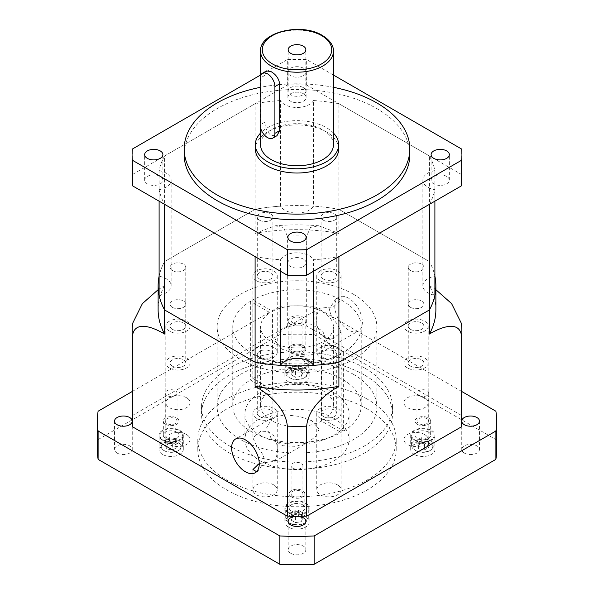 <?xml version="1.0" encoding="UTF-8"?>
<svg xmlns="http://www.w3.org/2000/svg" width="594" height="594" viewBox="0 0 594 594"><rect width="100%" height="100%" fill="white"/><g stroke="black" fill="none" stroke-linecap="round" stroke-linejoin="round"><path stroke-width="0.45" stroke-dasharray="2.97 2.23" d="M434.897 201.173L434.897 189.686A17.36 10.024 0 0 1 427.947 187.236A17.36 10.024 0 0 1 422.861 180.153A17.36 10.024 0 0 1 434.897 170.612A138.877 80.183 0 0 0 429.41 155.955L338.899 103.705A138.877 80.183 0 0 0 313.521 100.535L313.521 206.14A17.36 10.024 0 0 1 284.726 210.15A17.36 10.024 0 0 1 280.479 206.14A138.877 80.183 0 0 0 255.101 209.303L164.59 261.56A138.877 80.183 0 0 0 159.103 276.21L159.103 170.612A138.877 80.183 0 0 1 164.59 155.955L164.59 261.56A138.877 80.183 0 0 0 159.103 276.21A17.36 10.024 0 0 1 171.139 285.751L171.139 180.153A17.36 10.024 0 0 0 159.103 170.612M434.897 170.612L434.897 276.21A138.877 80.183 0 0 0 429.41 261.56A138.877 80.183 0 0 1 434.897 276.21A17.36 10.024 0 0 0 422.861 285.751A17.36 10.024 0 0 0 427.947 292.835A17.36 10.024 0 0 0 434.897 295.292M280.479 206.14L280.479 100.535A17.36 10.024 0 0 0 284.726 104.551A17.36 10.024 0 0 0 313.521 100.535M159.103 295.292A17.36 10.024 0 0 0 171.139 285.751M461.917 420.106A8.851 5.108 0 0 0 461.909 420.136A164.917 95.218 0 0 0 461.635 415.533L306.675 326.061L306.675 236.056L310.491 227.561L318.852 225.787L338.899 233.405L338.899 209.303L429.41 261.56L338.899 209.303A138.877 80.183 0 0 0 313.521 206.14M313.521 271.25L313.521 259.764A138.877 80.183 0 0 0 338.899 256.593M158.123 289.701L164.59 285.655L164.59 261.56L255.101 209.303A138.877 80.183 0 0 1 338.899 209.303L338.899 103.705M435.877 309.845A138.877 80.183 0 0 0 429.41 285.655L429.41 155.955M338.899 233.405A138.877 80.183 0 0 0 255.101 233.405L255.101 103.705L164.59 155.955M280.479 100.535A138.877 80.183 0 0 0 255.101 103.705M159.103 201.173L159.103 189.686A138.877 80.183 0 0 0 164.59 204.343M429.41 204.343A138.877 80.183 0 0 0 434.897 189.686M159.103 189.686A17.36 10.024 0 0 0 171.139 180.153M255.101 256.593A138.877 80.183 0 0 0 280.479 259.764A17.36 10.024 0 0 1 297 252.814A17.36 10.024 0 0 1 313.521 259.764M280.479 271.25L280.479 259.764M266.543 70.894L264.931 75.349L264.931 122.126C265.006 127.755 267.1 132.217 271.22 135.499L276.96 135.707M303.259 87.593A8.851 5.108 0 0 0 293.614 86.486A8.851 5.108 0 0 0 288.149 91.209A8.851 5.108 0 0 0 290.741 94.817A8.851 5.108 0 0 0 300.386 95.931A8.851 5.108 0 0 0 305.851 91.209A8.851 5.108 0 0 0 303.259 87.593M333.457 144.713A36.457 21.05 0 0 0 322.78 129.834A36.457 21.05 0 0 0 283.048 125.267A36.457 21.05 0 0 0 260.543 144.713M303.445 68.228A9.11 5.264 0 0 0 293.51 67.085A9.11 5.264 0 0 0 287.89 71.948A9.11 5.264 0 0 0 290.555 75.668A9.11 5.264 0 0 0 300.49 76.812A9.11 5.264 0 0 0 306.11 71.948A9.11 5.264 0 0 0 303.445 68.228M303.445 93.741A9.11 5.264 0 0 0 293.51 92.605A9.11 5.264 0 0 0 287.89 97.461A9.11 5.264 0 0 0 290.555 101.18A9.11 5.264 0 0 0 300.49 102.324A9.11 5.264 0 0 0 306.11 97.461A9.11 5.264 0 0 0 303.445 93.741M160.224 176.433A9.11 5.264 0 0 0 150.289 175.289A9.11 5.264 0 0 0 144.669 180.153A9.11 5.264 0 0 0 147.334 183.873A9.11 5.264 0 0 0 157.269 185.009A9.11 5.264 0 0 0 162.897 180.153A9.11 5.264 0 0 0 160.224 176.433M303.445 259.118A9.11 5.264 0 0 0 293.51 257.974A9.11 5.264 0 0 0 287.89 262.838A9.11 5.264 0 0 0 290.555 266.558A9.11 5.264 0 0 0 300.49 267.701A9.11 5.264 0 0 0 306.11 262.838A9.11 5.264 0 0 0 303.445 259.118M446.666 176.433A9.11 5.264 0 0 0 436.731 175.289A9.11 5.264 0 0 0 431.103 180.153A9.11 5.264 0 0 0 433.776 183.873A9.11 5.264 0 0 0 443.711 185.009A9.11 5.264 0 0 0 449.331 180.153A9.11 5.264 0 0 0 446.666 176.433M338.662 148.968A41.662 24.057 0 0 0 326.462 131.957A41.662 24.057 0 0 0 281.059 126.745A41.662 24.057 0 0 0 255.338 148.968M333.457 133.071A41.662 24.057 0 0 0 326.462 127.703A41.662 24.057 0 0 0 260.543 133.071M409.838 154.633A112.838 65.147 0 0 0 376.789 108.568A112.838 65.147 0 0 0 253.816 94.446A112.838 65.147 0 0 0 184.162 154.633M461.917 180.153A164.917 95.218 0 0 0 461.635 174.562L306.675 85.098A164.917 95.218 0 0 0 287.325 85.098L132.365 174.562A164.917 95.218 0 0 0 132.083 180.153M132.365 174.562L132.365 149.049M461.635 174.562L461.635 149.049M287.325 85.098L287.325 59.586L260.543 75.044M306.675 85.098L306.675 59.586A164.917 95.218 0 0 0 287.325 59.586M333.457 75.044L306.675 59.586M333.457 87.311A112.838 65.147 0 0 0 260.172 87.385M298.7 516.327A8.851 5.108 0 0 0 295.3 516.327M290.741 553.304A8.851 5.108 180 0 1 288.149 549.695A8.851 5.108 180 0 1 293.614 544.973A8.851 5.108 180 0 1 303.259 546.079A8.851 5.108 180 0 1 305.851 549.695A8.851 5.108 180 0 1 300.386 554.417A8.851 5.108 180 0 1 290.741 553.304M461.917 421.116A164.917 95.218 0 0 0 461.909 420.136A8.851 5.108 0 0 0 461.746 421.116A8.851 5.108 0 0 0 461.909 422.096M464.337 453.081A8.851 5.108 180 0 1 461.746 449.465A8.851 5.108 180 0 1 467.211 444.743A8.851 5.108 180 0 1 476.863 445.849A8.851 5.108 180 0 1 479.455 449.465A8.851 5.108 180 0 1 473.99 454.187A8.851 5.108 180 0 1 464.337 453.081M290.741 352.851A8.851 5.108 180 0 1 288.149 349.235A8.851 5.108 180 0 1 293.614 344.513A8.851 5.108 180 0 1 303.259 345.626A8.851 5.108 180 0 1 305.851 349.235A8.851 5.108 180 0 1 300.386 353.957A8.851 5.108 180 0 1 290.741 352.851M306.675 326.061A164.917 95.218 0 0 0 298.7 325.906A8.851 5.108 0 0 0 305.851 320.886A8.851 5.108 0 0 0 303.259 317.278A8.851 5.108 0 0 0 293.614 316.164A8.851 5.108 0 0 0 288.149 320.886A8.851 5.108 0 0 0 290.741 324.502A8.851 5.108 0 0 0 295.3 325.906A164.917 95.218 0 0 0 287.325 326.061L132.365 415.533A164.917 95.218 0 0 0 132.091 420.136A8.851 5.108 0 0 0 132.083 420.106M117.137 453.081A8.851 5.108 180 0 1 114.545 449.465A8.851 5.108 180 0 1 120.01 444.743A8.851 5.108 180 0 1 129.663 445.849A8.851 5.108 180 0 1 132.254 449.465A8.851 5.108 180 0 1 126.789 454.187A8.851 5.108 180 0 1 117.137 453.081M178.141 442.589A9.898 5.71 180 0 1 178.141 450.668A9.898 5.71 180 0 1 164.144 450.668L163.164 450.104A11.286 6.512 0 0 0 179.121 450.104A11.286 6.512 0 0 0 182.425 445.493A11.286 6.512 0 0 0 179.121 440.889A11.286 6.512 0 0 0 166.825 439.478A11.286 6.512 0 0 0 159.853 445.493A11.286 6.512 0 0 0 163.164 450.104L164.144 450.668A9.898 5.71 180 0 1 164.144 442.589A9.898 5.71 180 0 1 178.141 442.589M303.994 369.928A9.898 5.71 180 0 1 303.994 378.007A9.898 5.71 180 0 1 290.006 378.007L289.018 377.435A11.286 6.512 0 0 0 304.982 377.435A11.286 6.512 0 0 0 308.286 372.832A11.286 6.512 0 0 0 304.982 368.228A11.286 6.512 0 0 0 292.679 366.81A11.286 6.512 0 0 0 285.714 372.832A11.286 6.512 0 0 0 289.018 377.435L290.006 378.007A9.898 5.71 180 0 1 290.006 369.928A9.898 5.71 180 0 1 303.994 369.928M429.856 442.589A9.898 5.71 180 0 1 429.856 450.668A9.898 5.71 180 0 1 415.859 450.668L414.879 450.104A11.286 6.512 0 0 0 430.836 450.104A11.286 6.512 0 0 0 434.147 445.493A11.286 6.512 0 0 0 430.836 440.889A11.286 6.512 0 0 0 418.54 439.478A11.286 6.512 0 0 0 411.575 445.493A11.286 6.512 0 0 0 414.879 450.104L415.859 450.668A9.898 5.71 180 0 1 415.859 442.589A9.898 5.71 180 0 1 429.856 442.589M179.121 430.687A11.286 6.512 180 0 1 182.425 435.291A11.286 6.512 180 0 1 175.46 441.312A11.286 6.512 180 0 1 163.164 439.894A11.286 6.512 180 0 1 159.853 435.291A11.286 6.512 180 0 1 166.825 429.269A11.286 6.512 180 0 1 179.121 430.687M304.982 358.019A11.286 6.512 180 0 1 308.286 362.622A11.286 6.512 180 0 1 301.321 368.644A11.286 6.512 180 0 1 289.018 367.233A11.286 6.512 180 0 1 285.714 362.622A11.286 6.512 180 0 1 292.679 356.608A11.286 6.512 180 0 1 304.982 358.019M430.836 430.687A11.286 6.512 180 0 1 434.147 435.291A11.286 6.512 180 0 1 427.175 441.312A11.286 6.512 180 0 1 414.879 439.894A11.286 6.512 180 0 1 411.575 435.291A11.286 6.512 180 0 1 418.54 429.269A11.286 6.512 180 0 1 430.836 430.687M303.994 515.258A9.898 5.71 180 0 1 303.994 523.336A9.898 5.71 180 0 1 290.006 523.336L289.018 522.765A11.286 6.512 0 0 0 304.982 522.765A11.286 6.512 0 0 0 308.286 518.161A11.286 6.512 0 0 0 304.982 513.55A11.286 6.512 0 0 0 292.679 512.139A11.286 6.512 0 0 0 285.714 518.161A11.286 6.512 0 0 0 289.018 522.765L290.006 523.336A9.898 5.71 180 0 1 290.006 515.258A9.898 5.71 180 0 1 303.994 515.258M304.982 503.348A11.286 6.512 180 0 1 308.286 507.952A11.286 6.512 180 0 1 301.321 513.973A11.286 6.512 180 0 1 289.018 512.563A11.286 6.512 180 0 1 285.714 507.952A11.286 6.512 180 0 1 292.679 501.937A11.286 6.512 180 0 1 304.982 503.348M288.409 527.093A12.155 7.017 180 0 1 284.845 522.126A12.155 7.017 180 0 1 292.352 515.644A12.155 7.017 180 0 1 305.591 517.166A12.155 7.017 180 0 1 309.155 522.126A12.155 7.017 180 0 1 301.648 528.608A12.155 7.017 180 0 1 288.409 527.093M288.409 512.919A12.155 7.017 180 0 1 284.845 507.952A12.155 7.017 180 0 1 292.352 501.47A12.155 7.017 180 0 1 305.591 502.992A12.155 7.017 180 0 1 309.155 507.952A12.155 7.017 180 0 1 301.648 514.434A12.155 7.017 180 0 1 288.409 512.919M162.548 454.425A12.155 7.017 180 0 1 158.992 449.465A12.155 7.017 180 0 1 166.491 442.983A12.155 7.017 180 0 1 179.73 444.505A12.155 7.017 180 0 1 183.294 449.465A12.155 7.017 180 0 1 175.787 455.947A12.155 7.017 180 0 1 162.548 454.425M162.548 440.251A12.155 7.017 180 0 1 158.992 435.291A12.155 7.017 180 0 1 166.491 428.809A12.155 7.017 180 0 1 179.73 430.331A12.155 7.017 180 0 1 183.294 435.291A12.155 7.017 180 0 1 175.787 441.773A12.155 7.017 180 0 1 162.548 440.251M333.828 392.768A52.079 30.071 0 0 0 277.071 386.249A52.079 30.071 0 0 0 244.921 414.025A52.079 30.071 0 0 0 260.172 435.291A52.079 30.071 0 0 0 316.929 441.81A52.079 30.071 0 0 0 349.079 414.025A52.079 30.071 0 0 0 333.828 392.768M333.828 418.28A52.079 30.071 0 0 0 277.071 411.761A52.079 30.071 0 0 0 244.921 439.545A52.079 30.071 0 0 0 260.172 460.803A52.079 30.071 0 0 0 316.929 467.322A52.079 30.071 0 0 0 349.079 439.545A52.079 30.071 0 0 0 333.828 418.28M367.151 399.042A99.213 57.276 0 0 0 259.036 386.62A99.213 57.276 0 0 0 197.787 439.545A99.213 57.276 0 0 0 226.849 480.049A99.213 57.276 0 0 0 334.964 492.463A99.213 57.276 0 0 0 396.213 439.545A99.213 57.276 0 0 0 367.151 399.042M367.151 408.962A99.213 57.276 0 0 0 259.036 396.547A99.213 57.276 0 0 0 197.787 449.465A99.213 57.276 0 0 0 226.849 489.968A99.213 57.276 0 0 0 334.964 502.383A99.213 57.276 0 0 0 396.213 449.465A99.213 57.276 0 0 0 367.151 408.962M320.307 334.214C317.3 328.326 316.119 322.431 316.758 316.513L318.711 308.783L320.307 308.182L333.219 306.846L341.053 300.438L337.496 298.255L335.521 299.072L329.38 309.222C330.242 314.285 332.944 319.305 337.496 324.287L341.053 332.031L333.227 338.736L326.054 338.483L320.307 334.214M362.37 322.074A19.528 11.279 60 0 1 358.323 331.014A19.528 11.279 60 0 1 343.273 325.779A19.528 11.279 60 0 1 334.749 306.125A19.528 11.279 60 0 1 338.795 297.186A19.528 11.279 60 0 1 353.838 302.42A19.528 11.279 60 0 1 362.37 322.074M274.925 340.659L282.135 349.213L294.773 353.549L308.798 355.153L321.376 352.346L327.301 342.315L322.72 331.185L311.315 324.183L297.869 323.567L285.261 328.088L278.363 333.479L274.925 340.659M353.467 294.253A79.856 46.102 0 0 0 266.439 284.259A79.856 46.102 0 0 0 217.144 326.856A79.856 46.102 0 0 0 240.533 359.459A79.856 46.102 0 0 0 327.561 369.453A79.856 46.102 0 0 0 376.856 326.856A79.856 46.102 0 0 0 353.467 294.253M353.467 374.339A79.856 46.102 0 0 0 266.439 364.345A79.856 46.102 0 0 0 217.144 406.942A79.856 46.102 0 0 0 240.533 439.545A79.856 46.102 0 0 0 327.561 449.539A79.856 46.102 0 0 0 376.856 406.942A79.856 46.102 0 0 0 353.467 374.339M259.251 463.498L275.289 461.159L277.242 453.43C277.881 447.52 276.7 441.617 273.693 435.729L267.961 431.467L260.781 431.207L252.947 437.912L256.504 445.656C261.048 450.631 263.758 455.657 264.62 460.721L258.479 470.864L256.504 471.681M319.075 429.276L315.637 436.464L308.739 441.847L296.154 446.369L282.714 445.767L271.302 438.788L266.699 427.628L272.624 417.597L285.224 414.79L299.265 416.401L311.88 420.73L319.075 429.276M337.496 484.89A12.155 7.017 0 0 0 324.25 483.368A12.155 7.017 0 0 0 316.751 489.85A12.155 7.017 0 0 0 320.307 494.817A12.155 7.017 0 0 0 333.553 496.332A12.155 7.017 0 0 0 341.053 489.85A12.155 7.017 0 0 0 337.496 484.89M320.307 418.273A12.155 7.017 180 0 1 316.751 413.313A12.155 7.017 180 0 1 324.25 406.831A12.155 7.017 180 0 1 337.496 408.353A12.155 7.017 180 0 1 341.053 413.313A12.155 7.017 180 0 1 333.553 419.795A12.155 7.017 180 0 1 320.307 418.273M323.374 416.498A7.811 4.507 180 0 1 321.087 413.313A7.811 4.507 180 0 1 325.913 409.14A7.811 4.507 180 0 1 334.422 410.12A7.811 4.507 180 0 1 336.716 413.313A7.811 4.507 180 0 1 331.89 417.478A7.811 4.507 180 0 1 323.374 416.498M323.374 357.677A7.811 4.507 180 0 1 321.087 354.484A7.811 4.507 180 0 1 325.913 350.319A7.811 4.507 180 0 1 334.422 351.299A7.811 4.507 180 0 1 336.716 354.484A7.811 4.507 180 0 1 331.89 358.65A7.811 4.507 180 0 1 323.374 357.677M256.504 418.273A12.155 7.017 180 0 1 252.947 413.313A12.155 7.017 180 0 1 260.447 406.831A12.155 7.017 180 0 1 273.693 408.353A12.155 7.017 180 0 1 277.25 413.313A12.155 7.017 180 0 1 269.75 419.795A12.155 7.017 180 0 1 256.504 418.273M273.693 484.89A12.155 7.017 0 0 0 260.447 483.368A12.155 7.017 0 0 0 252.947 489.85A12.155 7.017 0 0 0 256.504 494.817A12.155 7.017 0 0 0 269.75 496.332A12.155 7.017 0 0 0 277.25 489.85A12.155 7.017 0 0 0 273.693 484.89M259.578 416.498A7.811 4.507 180 0 1 257.284 413.313A7.811 4.507 180 0 1 262.11 409.14A7.811 4.507 180 0 1 270.626 410.12A7.811 4.507 180 0 1 272.913 413.313A7.811 4.507 180 0 1 268.087 417.478A7.811 4.507 180 0 1 259.578 416.498M259.578 357.677A7.811 4.507 180 0 1 257.284 354.484A7.811 4.507 180 0 1 262.11 350.319A7.811 4.507 180 0 1 270.626 351.299A7.811 4.507 180 0 1 272.913 354.484A7.811 4.507 180 0 1 268.087 358.65A7.811 4.507 180 0 1 259.578 357.677M186.538 434.57A12.155 7.017 0 0 0 173.292 433.048A12.155 7.017 0 0 0 165.793 439.53A12.155 7.017 0 0 0 169.349 444.498A12.155 7.017 0 0 0 182.596 446.012A12.155 7.017 0 0 0 190.095 439.53A12.155 7.017 0 0 0 186.538 434.57M169.349 367.953A12.155 7.017 180 0 1 165.793 362.993A12.155 7.017 180 0 1 173.292 356.511A12.155 7.017 180 0 1 186.538 358.034A12.155 7.017 180 0 1 190.095 362.993A12.155 7.017 180 0 1 182.596 369.475A12.155 7.017 180 0 1 169.349 367.953M172.423 366.179A7.811 4.507 180 0 1 170.129 362.993A7.811 4.507 180 0 1 174.955 358.828A7.811 4.507 180 0 1 183.464 359.801A7.811 4.507 180 0 1 185.759 362.993A7.811 4.507 180 0 1 180.932 367.159A7.811 4.507 180 0 1 172.423 366.179M172.423 307.358A7.811 4.507 180 0 1 170.129 304.165A7.811 4.507 180 0 1 174.955 300A7.811 4.507 180 0 1 183.464 300.98A7.811 4.507 180 0 1 185.759 304.165A7.811 4.507 180 0 1 180.932 308.338A7.811 4.507 180 0 1 172.423 307.358M186.538 397.735A12.155 7.017 0 0 0 173.292 396.213A12.155 7.017 0 0 0 165.793 402.695A12.155 7.017 0 0 0 169.349 407.662A12.155 7.017 0 0 0 182.596 409.177A12.155 7.017 0 0 0 190.095 402.695A12.155 7.017 0 0 0 186.538 397.735M169.349 331.118A12.155 7.017 180 0 1 165.793 326.158A12.155 7.017 180 0 1 173.292 319.676A12.155 7.017 180 0 1 186.538 321.198A12.155 7.017 180 0 1 190.095 326.158A12.155 7.017 180 0 1 182.596 332.64A12.155 7.017 180 0 1 169.349 331.118M172.423 329.343A7.811 4.507 180 0 1 170.129 326.158A7.811 4.507 180 0 1 174.955 321.993A7.811 4.507 180 0 1 183.464 322.965A7.811 4.507 180 0 1 185.759 326.158A7.811 4.507 180 0 1 180.932 330.323A7.811 4.507 180 0 1 172.423 329.343M172.423 270.522A7.811 4.507 180 0 1 170.129 267.33A7.811 4.507 180 0 1 174.955 263.164A7.811 4.507 180 0 1 183.464 264.144A7.811 4.507 180 0 1 185.759 267.33A7.811 4.507 180 0 1 180.932 271.503A7.811 4.507 180 0 1 172.423 270.522M273.693 347.416A12.155 7.017 0 0 0 260.447 345.901A12.155 7.017 0 0 0 252.947 352.383A12.155 7.017 0 0 0 256.504 357.343A12.155 7.017 0 0 0 269.75 358.858A12.155 7.017 0 0 0 277.25 352.383A12.155 7.017 0 0 0 273.693 347.416M256.504 280.799A12.155 7.017 180 0 1 252.947 275.839A12.155 7.017 180 0 1 260.447 269.357A12.155 7.017 180 0 1 273.693 270.879A12.155 7.017 180 0 1 277.25 275.839A12.155 7.017 180 0 1 269.75 282.321A12.155 7.017 180 0 1 256.504 280.799M259.578 279.024A7.811 4.507 180 0 1 257.284 275.839A7.811 4.507 180 0 1 262.11 271.673A7.811 4.507 180 0 1 270.626 272.646A7.811 4.507 180 0 1 272.913 275.839A7.811 4.507 180 0 1 268.087 280.004A7.811 4.507 180 0 1 259.578 279.024M259.578 220.203A7.811 4.507 180 0 1 257.284 217.01A7.811 4.507 180 0 1 262.11 212.845A7.811 4.507 180 0 1 270.626 213.825A7.811 4.507 180 0 1 272.913 217.01A7.811 4.507 180 0 1 268.087 221.183A7.811 4.507 180 0 1 259.578 220.203M337.496 347.416A12.155 7.017 0 0 0 324.25 345.901A12.155 7.017 0 0 0 316.751 352.383A12.155 7.017 0 0 0 320.307 357.343A12.155 7.017 0 0 0 333.553 358.858A12.155 7.017 0 0 0 341.053 352.383A12.155 7.017 0 0 0 337.496 347.416M320.307 280.799A12.155 7.017 180 0 1 316.751 275.839A12.155 7.017 180 0 1 324.25 269.357A12.155 7.017 180 0 1 337.496 270.879A12.155 7.017 180 0 1 341.053 275.839A12.155 7.017 180 0 1 333.553 282.321A12.155 7.017 180 0 1 320.307 280.799M323.374 279.024A7.811 4.507 180 0 1 321.087 275.839A7.811 4.507 180 0 1 325.913 271.673A7.811 4.507 180 0 1 334.422 272.646A7.811 4.507 180 0 1 336.716 275.839A7.811 4.507 180 0 1 331.89 280.004A7.811 4.507 180 0 1 323.374 279.024M323.374 220.203A7.811 4.507 180 0 1 321.087 217.01A7.811 4.507 180 0 1 325.913 212.845A7.811 4.507 180 0 1 334.422 213.825A7.811 4.507 180 0 1 336.716 217.01A7.811 4.507 180 0 1 331.89 221.183A7.811 4.507 180 0 1 323.374 220.203M424.651 397.735A12.155 7.017 0 0 0 411.404 396.213A12.155 7.017 0 0 0 403.905 402.695A12.155 7.017 0 0 0 407.462 407.662A12.155 7.017 0 0 0 420.708 409.177A12.155 7.017 0 0 0 428.207 402.695A12.155 7.017 0 0 0 424.651 397.735M407.462 331.118A12.155 7.017 180 0 1 403.905 326.158A12.155 7.017 180 0 1 411.404 319.676A12.155 7.017 180 0 1 424.651 321.198A12.155 7.017 180 0 1 428.207 326.158A12.155 7.017 180 0 1 420.708 332.64A12.155 7.017 180 0 1 407.462 331.118M410.536 329.343A7.811 4.507 180 0 1 408.241 326.158A7.811 4.507 180 0 1 413.068 321.993A7.811 4.507 180 0 1 421.577 322.965A7.811 4.507 180 0 1 423.871 326.158A7.811 4.507 180 0 1 419.045 330.323A7.811 4.507 180 0 1 410.536 329.343M410.536 270.522A7.811 4.507 180 0 1 408.241 267.33A7.811 4.507 180 0 1 413.068 263.164A7.811 4.507 180 0 1 421.577 264.144A7.811 4.507 180 0 1 423.871 267.33A7.811 4.507 180 0 1 419.045 271.503A7.811 4.507 180 0 1 410.536 270.522M424.651 434.57A12.155 7.017 0 0 0 411.404 433.048A12.155 7.017 0 0 0 403.905 439.53A12.155 7.017 0 0 0 407.462 444.498A12.155 7.017 0 0 0 420.708 446.012A12.155 7.017 0 0 0 428.207 439.53A12.155 7.017 0 0 0 424.651 434.57M407.462 367.953A12.155 7.017 180 0 1 403.905 362.993A12.155 7.017 180 0 1 411.404 356.511A12.155 7.017 180 0 1 424.651 358.034A12.155 7.017 180 0 1 428.207 362.993A12.155 7.017 180 0 1 420.708 369.475A12.155 7.017 180 0 1 407.462 367.953M410.536 366.179A7.811 4.507 180 0 1 408.241 362.993A7.811 4.507 180 0 1 413.068 358.828A7.811 4.507 180 0 1 421.577 359.801A7.811 4.507 180 0 1 423.871 362.993A7.811 4.507 180 0 1 419.045 367.159A7.811 4.507 180 0 1 410.536 366.179M410.536 307.358A7.811 4.507 180 0 1 408.241 304.165A7.811 4.507 180 0 1 413.068 300A7.811 4.507 180 0 1 421.577 300.98A7.811 4.507 180 0 1 423.871 304.165A7.811 4.507 180 0 1 419.045 308.338A7.811 4.507 180 0 1 410.536 307.358M321.525 421.101L321.525 342.434L341.171 353.779L341.171 432.447L321.525 421.101A36.457 21.05 180 0 1 271.22 420.404A36.457 21.05 180 0 1 260.543 405.524A36.457 21.05 180 0 1 270.025 391.364L250.371 380.019A64.234 37.08 0 0 0 232.766 405.524A64.234 37.08 0 0 0 251.581 431.749A64.234 37.08 0 0 0 341.171 432.447M232.766 405.524L232.766 326.856A64.234 37.08 0 0 1 250.371 301.351L270.025 312.696A36.457 21.05 0 0 0 260.543 326.856A36.457 21.05 0 0 0 271.22 341.736A36.457 21.05 0 0 0 321.525 342.434M232.766 326.856A64.234 37.08 0 0 0 251.581 353.081A64.234 37.08 0 0 0 341.171 353.779M250.371 301.351L250.371 380.019M364.516 367.961A95.478 55.123 0 0 0 260.462 356.014A95.478 55.123 0 0 0 201.522 406.942A95.478 55.123 0 0 0 229.484 445.923A95.478 55.123 0 0 0 333.538 457.87A95.478 55.123 0 0 0 392.478 406.942A95.478 55.123 0 0 0 364.516 367.961M364.516 375.052A95.478 55.123 0 0 0 260.462 363.097A95.478 55.123 0 0 0 201.522 414.025A95.478 55.123 0 0 0 229.484 453.007A95.478 55.123 0 0 0 333.538 464.961A95.478 55.123 0 0 0 392.478 414.025A95.478 55.123 0 0 0 364.516 375.052M288.409 381.764A12.155 7.017 180 0 1 284.845 376.796A12.155 7.017 180 0 1 292.352 370.322A12.155 7.017 180 0 1 305.591 371.837A12.155 7.017 180 0 1 309.155 376.796A12.155 7.017 180 0 1 301.648 383.279A12.155 7.017 180 0 1 288.409 381.764M288.409 367.589A12.155 7.017 180 0 1 284.845 362.622A12.155 7.017 180 0 1 292.352 356.148A12.155 7.017 180 0 1 305.591 357.662A12.155 7.017 180 0 1 309.155 362.622A12.155 7.017 180 0 1 301.648 369.104A12.155 7.017 180 0 1 288.409 367.589M414.27 454.425A12.155 7.017 180 0 1 410.706 449.465A12.155 7.017 180 0 1 418.213 442.983A12.155 7.017 180 0 1 431.452 444.505A12.155 7.017 180 0 1 435.008 449.465A12.155 7.017 180 0 1 427.509 455.947A12.155 7.017 180 0 1 414.27 454.425M414.27 440.251A12.155 7.017 180 0 1 410.706 435.291A12.155 7.017 180 0 1 418.213 428.809A12.155 7.017 180 0 1 431.452 430.331A12.155 7.017 180 0 1 435.008 435.291A12.155 7.017 180 0 1 427.509 441.773A12.155 7.017 180 0 1 414.27 440.251M98.099 411.219L98.099 439.567A199.643 115.258 0 0 0 97.357 449.465M98.099 439.567L279.856 334.63A199.643 115.258 0 0 1 314.144 334.63L495.901 439.567A199.643 115.258 0 0 1 496.643 449.465M461.917 391.594L314.144 306.281A199.643 115.258 0 0 0 279.856 306.281L279.856 334.63M132.083 391.594L279.856 306.281M314.144 306.281L314.144 334.63M495.901 411.219L495.901 439.567M270.025 312.696L270.025 391.364M287.325 326.061L287.325 236.056A164.917 95.218 180 0 1 306.675 236.056M298.7 325.906A164.917 95.218 0 0 0 295.3 325.906A8.851 5.108 0 0 0 298.7 325.906M461.635 415.533L461.635 325.519A164.917 95.218 180 0 1 461.917 331.11M132.365 415.533L132.462 323.693M132.091 422.096A8.851 5.108 0 0 0 132.254 421.116A8.851 5.108 0 0 0 132.091 420.136A164.917 95.218 0 0 0 132.083 421.116M164.59 285.655A138.877 80.183 0 0 0 158.123 309.845M255.101 233.405L275.148 225.787L283.516 227.569L287.325 236.056M429.41 285.655L435.877 289.701M461.538 323.693L461.635 325.519M343.629 431.029A64.234 37.08 0 0 0 361.234 405.524A64.234 37.08 0 0 0 322.379 371.458A64.234 37.08 0 0 0 252.829 378.601L272.475 389.946A36.457 21.05 180 0 1 311.746 386.278A36.457 21.05 180 0 1 333.457 405.524A36.457 21.05 180 0 1 323.975 419.683L343.629 431.029L343.629 352.361A64.234 37.08 0 0 0 361.234 326.856A64.234 37.08 0 0 0 322.379 292.79A64.234 37.08 0 0 0 252.829 299.933L252.829 378.601M343.629 352.361L323.975 341.015A36.457 21.05 0 0 0 333.457 326.856A36.457 21.05 0 0 0 311.746 307.61A36.457 21.05 0 0 0 272.475 311.278L252.829 299.933M323.975 341.015L323.975 419.683M272.475 389.946L272.475 311.278M291.246 520.181L292.79 516.862L298.544 515.971L302.754 518.406L301.21 521.725L295.456 522.616L291.246 520.181L291.246 514.515L292.79 511.196L292.79 516.862M292.79 511.196L298.544 510.305L302.754 512.733L301.21 516.052L295.456 516.943L291.246 514.515M295.456 516.943L295.456 522.616M301.21 516.052L301.21 521.725M302.754 512.733L302.754 518.406M298.544 510.305L298.544 515.971M424.398 449.948L418.651 449.064L417.107 445.738L421.317 443.31L427.071 444.201L428.608 447.52L424.398 449.948L424.398 444.282L418.651 443.391L418.651 449.064M302.754 373.077L301.21 376.396L295.456 377.287L291.246 374.859L292.79 371.532L298.544 370.641L302.754 373.077L302.754 367.404L301.21 370.723L301.21 376.396M169.602 443.31L175.349 444.201L176.893 447.52L172.683 449.948L166.929 449.064L165.392 445.738L169.602 443.31L169.602 437.637L175.349 438.528L175.349 444.201M418.651 443.391L417.107 440.072L421.317 437.637L427.071 438.528L428.608 441.847L424.398 444.282M428.608 441.847L428.608 447.52M427.071 438.528L427.071 444.201M421.317 437.637L421.317 443.31M417.107 440.072L417.107 445.738M175.349 438.528L176.893 441.847L172.683 444.282L166.929 443.391L165.392 440.072L169.602 437.637M165.392 440.072L165.392 445.738M166.929 443.391L166.929 449.064M172.683 444.282L172.683 449.948M176.893 441.847L176.893 447.52M301.21 370.723L295.456 371.614L291.246 369.186L292.79 365.867L298.544 364.976L302.754 367.404M298.544 364.976L298.544 370.641M292.79 365.867L292.79 371.532M291.246 369.186L291.246 374.859M295.456 371.614L295.456 377.287M176.663 432.098A7.811 4.507 0 0 0 168.154 431.125A7.811 4.507 0 0 0 163.328 435.291A7.811 4.507 0 0 0 165.615 438.476A7.811 4.507 0 0 0 174.131 439.456A7.811 4.507 0 0 0 178.95 435.291A7.811 4.507 0 0 0 176.663 432.098M165.615 424.302A7.811 4.507 180 0 1 163.328 421.116A7.811 4.507 180 0 1 168.154 416.951A7.811 4.507 180 0 1 176.663 417.924A7.811 4.507 180 0 1 178.95 421.116A7.811 4.507 180 0 1 174.131 425.282A7.811 4.507 180 0 1 165.615 424.302M166.966 423.522A5.903 3.408 180 0 1 165.236 421.116A5.903 3.408 180 0 1 168.882 417.968A5.903 3.408 180 0 1 175.312 418.703A5.903 3.408 180 0 1 177.042 421.116A5.903 3.408 180 0 1 173.396 424.264A5.903 3.408 180 0 1 166.966 423.522M166.966 395.53A5.903 3.408 180 0 1 165.236 393.124A5.903 3.408 180 0 1 168.882 389.976A5.903 3.408 180 0 1 175.312 390.711A5.903 3.408 180 0 1 177.042 393.124A5.903 3.408 180 0 1 173.396 396.272A5.903 3.408 180 0 1 166.966 395.53M302.524 359.437A7.811 4.507 0 0 0 294.008 358.457A7.811 4.507 0 0 0 289.189 362.622A7.811 4.507 0 0 0 291.476 365.815A7.811 4.507 0 0 0 299.992 366.795A7.811 4.507 0 0 0 304.811 362.622A7.811 4.507 0 0 0 302.524 359.437M291.476 351.641A7.811 4.507 180 0 1 289.189 348.448A7.811 4.507 180 0 1 294.008 344.282A7.811 4.507 180 0 1 302.524 345.263A7.811 4.507 180 0 1 304.811 348.448A7.811 4.507 180 0 1 299.992 352.621A7.811 4.507 180 0 1 291.476 351.641M301.173 346.042A5.903 3.408 0 0 0 294.743 345.3A5.903 3.408 0 0 0 291.097 348.448A5.903 3.408 0 0 0 292.827 350.861A5.903 3.408 0 0 0 299.257 351.596A5.903 3.408 0 0 0 302.903 348.448A5.903 3.408 0 0 0 301.173 346.042M292.827 322.869A5.903 3.408 180 0 1 291.097 320.456A5.903 3.408 180 0 1 294.743 317.307A5.903 3.408 180 0 1 301.173 318.05A5.903 3.408 180 0 1 302.903 320.456A5.903 3.408 180 0 1 299.257 323.604A5.903 3.408 180 0 1 292.827 322.869M428.385 432.098A7.811 4.507 0 0 0 419.869 431.125A7.811 4.507 0 0 0 415.05 435.291A7.811 4.507 0 0 0 417.337 438.476A7.811 4.507 0 0 0 425.846 439.456A7.811 4.507 0 0 0 430.672 435.291A7.811 4.507 0 0 0 428.385 432.098M417.337 424.302A7.811 4.507 180 0 1 415.05 421.116A7.811 4.507 180 0 1 419.869 416.951A7.811 4.507 180 0 1 428.385 417.924A7.811 4.507 180 0 1 430.672 421.116A7.811 4.507 180 0 1 425.846 425.282A7.811 4.507 180 0 1 417.337 424.302M427.034 418.703A5.903 3.408 0 0 0 420.604 417.968A5.903 3.408 0 0 0 416.958 421.116A5.903 3.408 0 0 0 418.688 423.522A5.903 3.408 0 0 0 425.118 424.264A5.903 3.408 0 0 0 428.764 421.116A5.903 3.408 0 0 0 427.034 418.703M418.688 395.53A5.903 3.408 180 0 1 416.958 393.124A5.903 3.408 180 0 1 420.604 389.976A5.903 3.408 180 0 1 427.034 390.711A5.903 3.408 180 0 1 428.764 393.124A5.903 3.408 180 0 1 425.118 396.272A5.903 3.408 180 0 1 418.688 395.53M302.524 504.766A7.811 4.507 0 0 0 294.008 503.786A7.811 4.507 0 0 0 289.189 507.952A7.811 4.507 0 0 0 291.476 511.144A7.811 4.507 0 0 0 299.992 512.125A7.811 4.507 0 0 0 304.811 507.952A7.811 4.507 0 0 0 302.524 504.766M291.476 496.97A7.811 4.507 180 0 1 289.189 493.777A7.811 4.507 180 0 1 294.008 489.612A7.811 4.507 180 0 1 302.524 490.592A7.811 4.507 180 0 1 304.811 493.777A7.811 4.507 180 0 1 299.992 497.95A7.811 4.507 180 0 1 291.476 496.97M292.827 496.19A5.903 3.408 180 0 1 291.097 493.777A5.903 3.408 180 0 1 294.743 490.629A5.903 3.408 180 0 1 301.173 491.372A5.903 3.408 180 0 1 302.903 493.777A5.903 3.408 180 0 1 299.257 496.926A5.903 3.408 180 0 1 292.827 496.19M292.827 468.198A5.903 3.408 180 0 1 291.097 465.785A5.903 3.408 180 0 1 294.743 462.637A5.903 3.408 180 0 1 301.173 463.379A5.903 3.408 180 0 1 302.903 465.785A5.903 3.408 180 0 1 299.257 468.933A5.903 3.408 180 0 1 292.827 468.198M264.931 122.126L260.172 124.866M333.457 51.166A36.457 21.05 0 0 0 322.78 36.279A36.457 21.05 0 0 0 283.048 31.72A36.457 21.05 0 0 0 260.543 51.166M264.931 75.349L260.172 78.096M132.083 331.11A164.917 95.218 180 0 1 132.365 325.519M422.861 285.751L422.861 180.153M288.149 91.209L288.149 49.748M287.89 97.461L287.89 71.948M144.669 180.153L144.669 154.633M287.89 262.838L287.89 237.325M431.103 180.153L431.103 154.633M449.331 180.153L449.331 154.633M306.11 262.838L306.11 237.325M162.897 180.153L162.897 154.633M306.11 97.461L306.11 71.948M260.543 127.747L260.543 75.646M305.851 91.209L305.851 49.748M288.149 521.346L288.149 549.695M461.746 421.116L461.746 449.465M288.149 320.886L288.149 349.235M114.545 421.116L114.545 449.465M178.141 450.668L179.121 450.104M303.994 378.007L304.982 377.435M429.856 450.668L430.836 450.104M182.425 445.493L182.425 435.291M308.286 372.832L308.286 362.622M434.147 445.493L434.147 435.291M303.994 523.336L304.982 522.765M308.286 518.161L308.286 507.952M284.845 507.952L284.845 522.126M158.992 435.291L158.992 449.465M244.921 439.545L244.921 414.025M197.787 449.465L197.787 439.545M321.376 352.346L358.323 331.014M217.144 406.942L217.144 326.856M308.739 441.847L275.289 461.159M258.479 470.864L255.205 472.757M316.751 413.313L316.751 489.85M321.087 354.484L321.087 413.313M252.947 413.313L252.947 437.912M252.947 469.505L252.947 489.85M257.284 354.484L257.284 413.313M165.793 362.993L165.793 439.53M170.129 304.165L170.129 362.993M165.793 326.158L165.793 402.695M170.129 267.33L170.129 326.158M252.947 275.839L252.947 352.383M257.284 217.01L257.284 275.839M316.751 275.839L316.751 352.383M341.053 275.839L341.053 300.438M321.087 217.01L321.087 275.839M403.905 326.158L403.905 402.695M408.241 267.33L408.241 326.158M403.905 362.993L403.905 439.53M408.241 304.165L408.241 362.993M201.522 414.025L201.522 406.942M284.845 362.622L284.845 376.796M410.706 435.291L410.706 449.465M435.008 435.291L435.008 449.465M309.155 362.622L309.155 376.796M392.478 414.025L392.478 406.942M260.543 405.524L260.543 326.856M318.852 225.787C304.284 224.584 289.716 224.584 275.148 225.787M423.871 304.165L423.871 362.993M428.207 362.993L428.207 439.53M423.871 267.33L423.871 326.158M428.207 326.158L428.207 402.695M336.716 217.01L336.716 275.839M341.053 332.031L341.053 352.383M272.913 217.01L272.913 275.839M277.25 275.839L277.25 352.383M185.759 267.33L185.759 326.158M190.095 326.158L190.095 402.695M185.759 304.165L185.759 362.993M190.095 362.993L190.095 439.53M272.913 354.484L272.913 413.313M277.25 413.313L277.25 489.85M336.716 354.484L336.716 413.313M341.053 413.313L341.053 489.85M272.624 417.597L235.677 438.929M361.234 405.524L361.234 326.856M376.856 406.942L376.856 326.856M285.261 328.088L318.711 308.783M335.521 299.072L338.795 297.186M333.457 405.524L333.457 326.856M396.213 449.465L396.213 439.545M349.079 439.545L349.079 414.025M183.294 435.291L183.294 449.465M309.155 507.952L309.155 522.126M285.714 518.161L285.714 507.952M411.575 445.493L411.575 435.291M285.714 372.832L285.714 362.622M159.853 445.493L159.853 435.291M132.254 421.116L132.254 449.465M305.851 320.886L305.851 349.235M479.455 421.116L479.455 449.465M305.851 521.346L305.851 549.695M163.328 421.116L163.328 435.291M165.236 393.124L165.236 421.116M177.042 393.124L177.042 421.116M178.95 421.116L178.95 435.291M289.189 348.448L289.189 362.622M291.097 320.456L291.097 348.448M302.903 320.456L302.903 348.448M304.811 348.448L304.811 362.622M415.05 421.116L415.05 435.291M416.958 393.124L416.958 421.116M428.764 393.124L428.764 421.116M430.672 421.116L430.672 435.291M289.189 493.777L289.189 507.952M291.097 465.785L291.097 493.777M302.903 465.785L302.903 493.777M304.811 493.777L304.811 507.952"/><path stroke-width="0.89" d="M159.103 201.173L159.103 295.292A138.877 80.183 0 0 0 164.59 309.942L164.59 204.343L255.101 256.593L255.101 362.192L164.59 309.942L255.101 362.192A138.877 80.183 0 0 0 280.479 365.362A17.36 10.024 0 0 1 297 358.412A17.36 10.024 0 0 1 313.521 365.362A138.877 80.183 0 0 0 338.899 362.192L338.899 256.593L429.41 204.343L429.41 309.942L338.899 362.192L429.41 309.942A138.877 80.183 0 0 0 434.897 295.292L434.897 201.173M313.521 365.362L313.521 271.25M280.479 365.362L280.479 271.25M260.172 124.866A10.417 6.014 -120 0 0 267.538 137.63A10.417 6.014 -120 0 0 272.75 138.142A10.417 6.014 -120 0 0 274.903 133.375L274.903 86.598A10.417 6.014 -120 0 0 270.359 76.114A10.417 6.014 -120 0 0 262.333 73.329A10.417 6.014 -120 0 0 260.172 78.096L260.172 124.866M303.259 46.132A8.851 5.108 0 0 0 293.614 45.025A8.851 5.108 0 0 0 288.149 49.748A8.851 5.108 0 0 0 290.741 53.363A8.851 5.108 0 0 0 300.386 54.47A8.851 5.108 0 0 0 305.851 49.748A8.851 5.108 0 0 0 303.259 46.132M260.543 127.747L260.543 144.713A36.457 21.05 0 0 0 271.22 159.6A36.457 21.05 0 0 0 310.952 164.159A36.457 21.05 0 0 0 333.457 144.713L333.457 51.166C333.687 47.639 331.823 41.209 322.416 35.484C301.596 22.32 259.355 31.928 260.543 51.166A36.457 21.05 0 0 0 271.22 66.045A36.457 21.05 0 0 0 310.952 70.612A36.457 21.05 0 0 0 333.457 51.166M272.75 138.142L276.96 135.707L279.663 130.628L279.663 83.851C278.861 78.638 276.047 74.592 271.22 71.718L266.543 70.894L262.333 73.329M160.224 150.913A9.11 5.264 0 0 0 150.289 149.777A9.11 5.264 0 0 0 144.669 154.633A9.11 5.264 0 0 0 147.334 158.36A9.11 5.264 0 0 0 157.269 159.496A9.11 5.264 0 0 0 162.897 154.633A9.11 5.264 0 0 0 160.224 150.913M303.445 233.605A9.11 5.264 0 0 0 293.51 232.462A9.11 5.264 0 0 0 287.89 237.325A9.11 5.264 0 0 0 290.555 241.045A9.11 5.264 0 0 0 300.49 242.189A9.11 5.264 0 0 0 306.11 237.325A9.11 5.264 0 0 0 303.445 233.605M446.666 150.913A9.11 5.264 0 0 0 436.731 149.777A9.11 5.264 0 0 0 431.103 154.633A9.11 5.264 0 0 0 433.776 158.36A9.11 5.264 0 0 0 443.711 159.496A9.11 5.264 0 0 0 449.331 154.633A9.11 5.264 0 0 0 446.666 150.913M260.543 133.071A41.662 24.057 0 0 0 255.338 144.713L255.338 148.968A41.662 24.057 0 0 0 267.538 165.978A41.662 24.057 0 0 0 312.941 171.191A41.662 24.057 0 0 0 338.662 148.968L338.662 144.713A41.662 24.057 0 0 0 333.457 133.071M255.338 144.713A41.662 24.057 0 0 0 267.538 161.724A41.662 24.057 0 0 0 312.941 166.936A41.662 24.057 0 0 0 338.662 144.713M260.172 87.385A112.838 65.147 0 0 0 184.162 148.968L184.162 154.633A112.838 65.147 0 0 0 217.211 200.705A112.838 65.147 0 0 0 340.184 214.828A112.838 65.147 0 0 0 409.838 154.633L409.838 148.968A112.838 65.147 0 0 0 376.789 102.903A112.838 65.147 0 0 0 333.457 87.311M184.162 148.968A112.838 65.147 0 0 0 217.211 195.032A112.838 65.147 0 0 0 340.184 209.155A112.838 65.147 0 0 0 409.838 148.968M260.543 75.044L132.365 149.049A164.917 95.218 0 0 0 132.083 154.633L132.083 180.153A164.917 95.218 0 0 0 132.365 185.736L287.325 275.2A164.917 95.218 0 0 0 306.675 275.2L461.635 185.736A164.917 95.218 0 0 0 461.917 180.153L461.917 154.633A164.917 95.218 0 0 0 461.635 149.049L333.457 75.044M306.675 275.2L306.675 249.688A164.917 95.218 0 0 1 287.325 249.688L132.365 160.224L132.365 185.736M287.325 275.2L287.325 249.688M132.083 154.633A164.917 95.218 0 0 0 132.365 160.224M461.635 185.736L461.635 160.224A164.917 95.218 0 0 0 461.917 154.633M461.635 160.224L306.675 249.688M132.083 420.106A8.851 5.108 0 0 0 129.663 417.5A8.851 5.108 0 0 0 120.01 416.394A8.851 5.108 0 0 0 114.545 421.116A8.851 5.108 0 0 0 117.137 424.732A8.851 5.108 0 0 0 125.98 426.002A8.851 5.108 0 0 0 132.091 422.096A164.917 95.218 0 0 0 132.365 426.7L287.325 516.171A164.917 95.218 0 0 0 295.3 516.327A8.851 5.108 0 0 0 288.149 521.346A8.851 5.108 0 0 0 290.741 524.955A8.851 5.108 0 0 0 300.386 526.069A8.851 5.108 0 0 0 305.851 521.346A8.851 5.108 0 0 0 303.259 517.73A8.851 5.108 0 0 0 298.7 516.327A164.917 95.218 0 0 0 306.675 516.171L306.675 426.158A164.917 95.218 180 0 1 287.325 426.158C285.796 407.811 267.493 393.221 255.101 386.293A138.877 80.183 0 0 0 338.899 386.293L338.899 362.192A138.877 80.183 0 0 1 255.101 362.192L255.101 386.293M306.675 516.171L461.635 426.7A164.917 95.218 0 0 0 461.909 422.096A8.851 5.108 0 0 0 464.337 424.732A8.851 5.108 0 0 0 473.99 425.839A8.851 5.108 0 0 0 479.455 421.116A8.851 5.108 0 0 0 476.863 417.5A8.851 5.108 0 0 0 468.035 416.223A8.851 5.108 0 0 0 461.917 420.106M256.504 471.681L252.947 469.505L259.251 463.498M231.63 447.869A19.528 11.279 -120 0 0 240.162 467.523A19.528 11.279 -120 0 0 255.205 472.757A19.528 11.279 -120 0 0 259.251 463.817A19.528 11.279 -120 0 0 250.727 444.164A19.528 11.279 -120 0 0 235.677 438.929A19.528 11.279 -120 0 0 231.63 447.869M98.099 431.014L279.856 535.951L279.856 564.3L98.099 459.362A199.643 115.258 0 0 1 97.357 449.465L97.357 421.116A199.643 115.258 0 0 0 98.099 431.014L98.099 459.362M279.856 564.3A199.643 115.258 0 0 0 314.144 564.3L495.901 459.362A199.643 115.258 0 0 0 496.643 449.465L496.643 421.116A199.643 115.258 0 0 0 495.901 411.219L461.917 391.594M279.856 535.951A199.643 115.258 0 0 0 314.144 535.951L495.901 431.014A199.643 115.258 0 0 0 496.643 421.116M97.357 421.116A199.643 115.258 0 0 1 98.099 411.219L132.083 391.594M314.144 535.951L314.144 564.3M495.901 431.014L495.901 459.362M461.635 426.7L461.635 336.694C460.105 320.114 441.802 326.655 429.41 334.036A138.877 80.183 0 0 0 435.877 309.845L435.877 285.751A138.877 80.183 0 0 0 434.897 276.21M461.909 422.096A164.917 95.218 0 0 0 461.917 421.116L461.917 331.11A164.917 95.218 180 0 1 461.635 336.694M429.41 334.036L429.41 309.942A138.877 80.183 0 0 0 435.877 285.751M159.103 276.21A138.877 80.183 0 0 0 158.123 285.751A138.877 80.183 0 0 0 164.59 309.942L164.59 334.036C152.309 326.707 133.902 320.077 132.365 336.694A164.917 95.218 180 0 1 132.083 331.11L132.083 421.116A164.917 95.218 0 0 0 132.091 422.096M132.365 426.7L132.365 336.694M158.123 285.751L158.123 309.845A138.877 80.183 0 0 0 164.59 334.036M287.325 516.171L287.325 426.158M295.3 516.327A164.917 95.218 0 0 0 298.7 516.327M338.899 386.293C326.618 393.146 308.212 407.766 306.675 426.158M132.083 331.11L132.462 323.693L142.367 303.645L158.123 289.701M435.877 289.701L451.611 303.616L461.538 323.693L461.917 331.11M272.453 63.922A34.719 20.048 0 0 0 321.547 63.922A34.719 20.048 0 0 0 321.547 35.573A34.719 20.048 0 0 0 272.453 35.573A34.719 20.048 0 0 0 272.453 63.922M279.663 83.851L274.903 86.598M279.663 130.628L274.903 133.375M260.543 75.646L260.543 51.166"/></g></svg>
